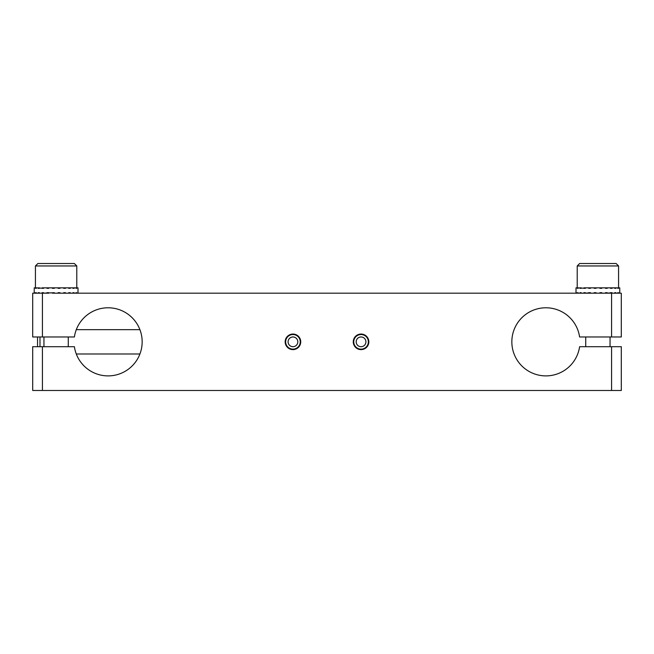 <?xml version="1.0" encoding="UTF-8"?>
<svg xmlns="http://www.w3.org/2000/svg" width="654" height="654" viewBox="0 0 654 654"><rect width="100%" height="100%" fill="white"/><g stroke="black" fill="none" stroke-linecap="round" stroke-linejoin="round"><path stroke-width="0.98" d="M353.863 343.105A7.3 7.3 0 0 0 365.741 347.429A7.3 7.3 0 0 0 363.55 334.979A7.3 7.3 0 0 0 353.863 343.105M356.258 342.68A4.864 4.864 0 0 0 364.18 345.565A4.864 4.864 0 0 0 362.717 337.268A4.864 4.864 0 0 0 356.258 342.68M285.765 343.105A7.3 7.3 0 0 0 297.635 347.429A7.3 7.3 0 0 0 295.445 334.979A7.3 7.3 0 0 0 285.765 343.105M288.161 342.68A4.864 4.864 0 0 0 296.074 345.565A4.864 4.864 0 0 0 294.611 337.268A4.864 4.864 0 0 0 288.161 342.68M77.998 293.188L77.998 287.842L77.924 288.324L77.679 287.842L76.706 287.842L76.706 288.324L75.987 287.842L74.09 287.842L74.09 288.324L72.937 288.324L72.937 287.842L70.248 287.842L70.248 288.324L68.735 288.324L68.735 287.842L65.441 287.842L65.441 288.324L63.683 288.324L63.683 287.842L59.996 287.842L59.996 288.324L58.108 288.324L58.108 287.842L54.29 287.842L54.29 288.324L52.394 288.324L52.394 287.842L48.707 287.842L48.707 288.324L46.941 288.324L46.941 287.842L43.63 287.842L43.63 288.324L36.305 287.842L35.569 288.324L35.569 287.842L34.564 287.842L34.31 288.324L34.221 287.842L34.221 293.188M34.564 293.188L34.564 292.706L34.31 293.188M36.305 293.188L36.305 292.706L35.569 293.188M39.395 293.188L39.395 292.706L38.226 292.706L38.226 293.188M70.248 293.188L70.248 292.706L68.735 292.706L68.735 293.188L65.441 293.188L65.441 292.706L63.683 292.706L63.683 293.188L54.29 293.188L54.29 292.706L43.63 293.188L43.63 292.706L42.109 292.706L42.109 293.188M59.996 293.188L58.108 293.188L58.108 292.706L59.996 293.188L59.996 292.706L58.108 292.706M74.09 293.188L74.09 292.706L72.937 292.706L72.937 293.188M76.706 293.188L76.706 292.706L75.987 293.188M77.924 293.188L77.924 292.706L77.679 293.188M65.441 288.324L63.683 288.324M58.108 288.324L58.402 287.842M53.922 287.842L54.29 288.324M52.394 293.188L54.29 293.188L52.394 293.188L54.29 292.706M35.569 292.706L36.305 292.706M38.226 292.706L39.395 292.706M42.109 292.706L43.63 292.706M46.941 293.188L42.428 293.188L42.428 336.974L32.7 336.974L32.7 293.188L42.428 293.188L42.428 336.974L74.401 336.974A34.049 34.049 0 0 1 126.516 313.192A34.049 34.049 0 0 1 126.516 370.483A34.049 34.049 0 0 1 74.401 346.702L42.428 346.702L42.428 390.479L611.572 390.479L611.572 346.702L579.599 346.702A34.049 34.049 0 0 1 527.484 370.483A34.049 34.049 0 0 1 527.484 313.192A34.049 34.049 0 0 1 579.599 336.974L611.572 336.974L611.572 293.188L601.786 293.188L601.786 292.706L599.89 292.706L601.786 293.188L596.08 293.188L596.08 292.706L594.184 292.706L594.184 293.188L590.497 293.188L590.497 292.706L585.412 293.188L585.412 292.706L583.891 292.706L583.891 293.188M46.941 292.706L48.707 292.706M63.683 292.706L65.441 292.706M588.723 293.188L65.441 293.188M68.735 292.706L70.248 292.706M46.941 288.324L48.707 288.324M70.248 288.324L68.735 288.324M74.09 288.324L72.937 288.324M76.706 288.324L75.987 288.324M38.226 288.324L39.395 288.324M42.109 288.324L43.63 288.324M35.569 288.324L36.305 288.324M72.937 292.706L74.09 292.706M75.987 292.706L76.706 292.706M619.779 293.188L619.779 287.842L619.706 288.324L619.469 287.842L618.496 287.842L618.496 288.324L617.768 287.842L615.88 287.842L615.88 288.324L614.719 288.324L614.719 287.842L612.038 287.842L612.038 288.324L610.525 288.324L610.525 287.842L607.231 287.842L607.231 288.324L605.465 288.324L605.465 287.842L601.786 287.842L601.786 288.324L599.89 288.324L599.89 287.842L596.08 287.842L596.08 288.324L594.184 288.324L594.184 287.842L590.497 287.842L590.497 288.324L588.723 288.324L588.723 287.842L585.412 287.842L585.412 288.324L578.095 287.842L577.351 288.324L577.351 287.842L576.354 287.842L576.092 288.324L576.002 287.842L576.002 293.188M576.354 293.188L576.354 292.706L576.092 293.188M578.095 293.188L578.095 292.706L577.351 293.188M581.185 293.188L581.185 292.706L580.016 292.706L580.016 293.188M601.786 293.188L599.89 293.188L599.89 292.706M605.465 292.706L605.465 293.188L607.231 293.188L607.231 292.706L605.465 292.706L607.231 292.706M612.038 293.188L612.038 292.706L607.231 293.188M615.88 293.188L615.88 292.706L614.719 292.706L614.719 293.188M618.496 293.188L618.496 292.706L617.768 293.188M619.706 293.188L619.706 292.706L619.469 293.188M607.231 288.324L605.465 288.324M599.89 288.324L600.184 287.842M595.704 287.842L596.08 288.324M594.184 293.188L596.08 293.188L594.184 293.188L596.08 292.706M577.351 292.706L578.095 292.706M580.016 292.706L581.185 292.706M583.891 292.706L585.412 292.706M588.723 292.706L590.497 292.706M610.525 292.706L612.038 292.706M588.723 288.324L590.497 288.324M612.038 288.324L610.525 288.324M615.88 288.324L614.719 288.324M618.496 288.324L617.768 288.324M580.016 288.324L581.185 288.324M583.891 288.324L585.412 288.324M577.351 288.324L578.095 288.324M614.719 292.706L615.88 292.706M617.768 292.706L618.496 292.706M605.465 293.188L621.3 293.188L621.3 336.974L611.572 336.974L611.572 293.188L621.3 293.188L621.3 336.974L579.599 336.974A34.049 34.049 0 0 0 527.484 313.192A34.049 34.049 0 0 0 527.484 370.483A34.049 34.049 0 0 0 579.599 346.702L621.3 346.702L621.3 390.479L611.572 390.479L611.572 346.702L621.3 346.702L621.3 390.479L32.7 390.479L32.7 346.702L42.428 346.702L42.428 390.479L32.7 390.479L32.7 346.702L74.401 346.702A34.049 34.049 0 0 0 126.516 370.483A34.049 34.049 0 0 0 126.516 313.192A34.049 34.049 0 0 0 74.401 336.974L32.7 336.974L32.7 293.188L48.707 293.188M300.734 341.838A7.783 7.783 0 0 0 292.951 334.055A7.783 7.783 0 0 0 285.169 341.838A7.783 7.783 0 0 0 292.951 349.62A7.783 7.783 0 0 0 300.734 341.838A7.783 7.783 0 0 0 292.951 334.055A7.783 7.783 0 0 0 285.169 341.838A7.783 7.783 0 0 0 292.951 349.62A7.783 7.783 0 0 0 300.734 341.838M368.831 341.838A7.783 7.783 0 0 0 361.049 334.055A7.783 7.783 0 0 0 353.266 341.838A7.783 7.783 0 0 0 361.049 349.62A7.783 7.783 0 0 0 368.831 341.838A7.783 7.783 0 0 0 361.049 334.055A7.783 7.783 0 0 0 353.266 341.838A7.783 7.783 0 0 0 361.049 349.62A7.783 7.783 0 0 0 368.831 341.838M577.22 287.842L577.22 265.949L579.648 263.521L616.133 263.521L618.57 265.949L618.57 287.842M610.051 336.974L610.051 346.702M577.351 287.842L578.095 287.842M580.016 287.842L581.185 287.842M583.891 287.842L585.412 287.842M588.723 287.842L590.497 287.842M594.184 287.842L596.08 287.842M599.89 287.842L601.786 287.842M605.465 287.842L607.231 287.842M610.525 287.842L612.038 287.842M614.719 287.842L615.88 287.842M617.768 287.842L618.496 287.842M35.43 287.842L35.43 265.949L37.867 263.521L74.352 263.521L76.78 265.949L76.78 287.842M68.269 336.974L68.269 346.702M35.569 287.842L36.305 287.842M38.226 287.842L39.395 287.842M42.109 287.842L43.63 287.842M46.941 287.842L48.707 287.842M52.394 287.842L54.29 287.842M58.108 287.842L59.996 287.842M63.683 287.842L65.441 287.842M68.735 287.842L70.248 287.842M72.937 287.842L74.09 287.842M75.987 287.842L76.706 287.842M590.497 293.188L63.683 293.188M37.548 346.702L37.548 336.974M76.297 329.673L139.907 329.673M577.22 265.949L618.57 265.949M35.43 265.949L76.78 265.949M39.984 346.702L39.984 336.974M585.731 336.974L585.731 346.702M43.949 336.974L43.949 346.702M76.297 353.994L139.907 353.994"/></g></svg>
